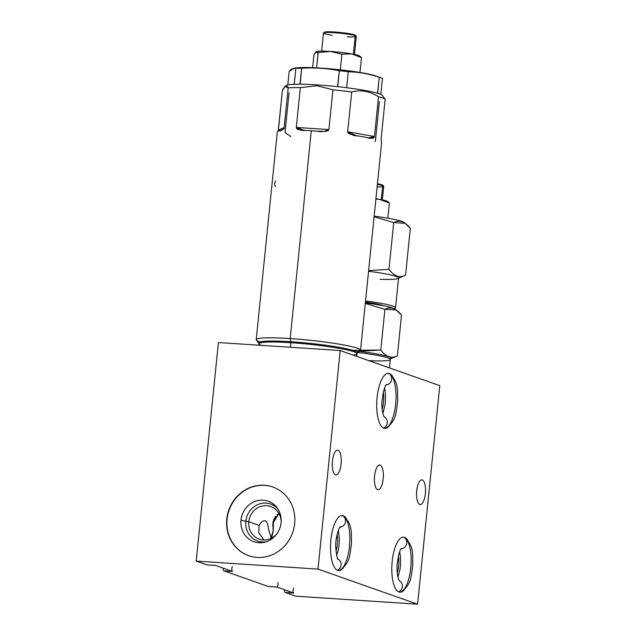<?xml version="1.0" encoding="UTF-8"?>
<svg xmlns="http://www.w3.org/2000/svg" width="636" height="636" viewBox="0 0 636 636"><rect width="100%" height="100%" fill="white"/><g stroke="black" fill="none" stroke-linecap="round" stroke-linejoin="round"><path stroke-width="0.95" d="M293.681 588.133A2.647 0.946 93.8 0 0 293.093 590.939A2.647 0.946 93.8 0 0 293.776 592.998A2.647 0.946 -86.2 0 1 293.093 590.939A2.647 0.946 -86.2 0 1 293.681 588.133A2.647 0.946 93.8 0 0 293.093 590.939A2.647 0.946 93.8 0 0 293.776 592.998L276.795 587.012A2.647 0.946 93.8 0 0 277.845 585.565A2.647 0.946 93.8 0 0 277.845 582.552A2.647 0.946 -86.2 0 1 277.845 585.565A2.647 0.946 -86.2 0 1 276.795 587.012L293.776 592.998L285.143 592.434L295.804 596.186L417.582 604.2L318 569.101L196.214 561.095L206.875 564.848L215.517 565.42L232.498 571.398L223.856 570.834L268.161 586.448L276.795 587.012A2.647 0.946 93.8 0 0 276.891 587.036L268.249 586.464A2.647 0.946 -86.2 0 1 268.161 586.448L276.795 587.012L293.776 592.998L285.143 592.434A2.647 0.946 -86.2 0 1 284.467 589.715A2.647 0.946 93.8 0 0 285.143 592.434A2.647 0.946 -86.2 0 1 284.467 589.715M232.394 566.533A2.647 0.946 93.8 0 0 231.806 569.347A2.647 0.946 93.8 0 0 232.498 571.398A2.647 0.946 -86.2 0 1 231.806 569.347A2.647 0.946 -86.2 0 1 232.394 566.533A2.647 0.946 93.8 0 0 231.806 569.347A2.647 0.946 93.8 0 0 232.498 571.398L223.856 570.834L268.161 586.448L223.856 570.834A2.647 0.946 -86.2 0 1 223.188 568.123A2.647 0.946 93.8 0 0 223.856 570.834A2.647 0.946 -86.2 0 1 223.188 568.123M207.066 564.863A2.647 0.946 -86.2 0 1 206.97 564.871A2.647 0.946 -86.2 0 1 206.875 564.848A2.647 0.946 93.8 0 0 207.066 564.863A2.647 0.946 -86.2 0 1 206.875 564.848L196.214 561.095L218.418 342.534L196.214 561.095L318 569.101L340.196 350.547L439.786 385.639L417.582 604.2L295.804 596.186L285.143 592.434L295.804 596.186L417.582 604.2L318 569.101L340.196 350.547L218.418 342.534L340.196 350.547L439.786 385.639L417.582 604.2L439.786 385.639L340.196 350.547L318 569.101L417.582 604.2M407.771 540.346A27.579 9.826 93.8 0 0 404.536 537.348A27.579 9.826 93.8 0 1 407.771 540.346A27.579 9.826 93.8 0 0 404.536 537.348A27.579 9.826 93.8 0 0 392.189 561.294A27.579 9.826 93.8 0 0 398.987 591.989A27.579 9.826 93.8 0 0 404.536 589.564A27.579 9.826 93.8 0 1 399.957 592.188A27.579 9.826 93.8 0 1 398.987 591.989A27.579 9.826 93.8 0 1 392.062 562.653A27.579 9.826 93.8 0 1 403.574 537.15A27.579 9.826 93.8 0 1 404.536 537.348L403.94 537.309L404.536 537.348A27.579 9.826 93.8 0 0 391.792 569.021A27.579 9.826 93.8 0 0 404.536 589.564M346.485 518.745A27.579 9.826 93.8 0 0 343.257 515.748A27.579 9.826 93.8 0 1 346.485 518.745A27.579 9.826 93.8 0 0 343.257 515.748A27.579 9.826 93.8 0 0 330.903 539.694A27.579 9.826 93.8 0 0 337.708 570.389A27.579 9.826 93.8 0 0 343.249 567.964A27.579 9.826 93.8 0 1 338.67 570.587A27.579 9.826 93.8 0 1 337.708 570.389A27.579 9.826 93.8 0 1 330.776 541.053A27.579 9.826 93.8 0 1 342.287 515.55A27.579 9.826 93.8 0 1 343.257 515.748L342.661 515.709A6.137 5.7 109.4 0 1 345.34 522.355A6.137 5.7 109.4 0 1 339.902 527.18A6.137 5.7 -70.6 0 0 345.34 522.355A6.137 5.7 -70.6 0 0 342.661 515.709A27.579 9.826 -86.2 0 1 343.329 516.019C352.964 524.549 351.112 532.737 351.501 543.589C349.713 554.401 350.611 562.844 339.759 570.261A27.579 9.826 -86.2 0 1 338.376 570.556A27.579 9.826 -86.2 0 0 349.617 544.623A27.579 9.826 -86.2 0 0 342.661 515.709L343.257 515.748A27.579 9.826 93.8 0 0 330.513 547.421A27.579 9.826 93.8 0 0 343.249 567.964M392.666 376.56A27.579 9.826 93.8 0 0 389.439 373.555A27.579 9.826 93.8 0 1 392.666 376.56A27.579 9.826 93.8 0 0 389.439 373.555A27.579 9.826 93.8 0 0 377.084 397.5A27.579 9.826 93.8 0 0 383.89 428.195A27.579 9.826 93.8 0 0 389.431 425.77A27.579 9.826 93.8 0 1 384.852 428.394A27.579 9.826 93.8 0 1 383.89 428.195A27.579 9.826 93.8 0 1 376.957 398.867A27.579 9.826 93.8 0 1 388.469 373.356A27.579 9.826 93.8 0 1 389.439 373.555L388.842 373.515L389.439 373.555A27.579 9.826 93.8 0 0 376.695 405.235A27.579 9.826 93.8 0 0 389.431 425.77M422.272 479.942A12.402 4.42 93.8 0 0 416.715 490.706A12.402 4.42 93.8 0 0 419.776 504.507A12.402 4.42 93.8 0 0 425.325 493.735A12.402 4.42 93.8 0 0 422.272 479.942A12.402 4.42 93.8 0 0 421.835 479.846A12.402 4.42 93.8 0 0 416.66 491.318A12.402 4.42 93.8 0 0 419.776 504.507A12.402 4.42 93.8 0 0 420.213 504.594A12.402 4.42 93.8 0 0 425.389 493.123A12.402 4.42 93.8 0 0 422.272 479.942L421.398 479.878L422.272 479.942A12.402 4.42 93.8 0 0 416.675 497.05A12.402 4.42 93.8 0 0 424.125 499.673A12.402 4.42 93.8 0 0 422.272 479.942L421.398 479.878M380.137 465.091A12.402 4.42 93.8 0 0 374.588 475.855A12.402 4.42 93.8 0 0 377.641 489.656A12.402 4.42 93.8 0 0 383.198 478.892A12.402 4.42 93.8 0 0 380.137 465.091A12.402 4.42 93.8 0 0 379.708 464.995A12.402 4.42 93.8 0 0 374.532 476.467A12.402 4.42 93.8 0 0 377.641 489.656A12.402 4.42 93.8 0 0 378.078 489.744A12.402 4.42 93.8 0 0 383.254 478.28A12.402 4.42 93.8 0 0 380.137 465.091L379.263 465.035L380.137 465.091A12.402 4.42 93.8 0 0 374.54 482.199A12.402 4.42 93.8 0 0 381.998 484.831A12.402 4.42 93.8 0 0 380.137 465.091L379.263 465.035M338.01 450.24A12.402 4.42 93.8 0 0 332.453 461.005A12.402 4.42 93.8 0 0 335.514 474.806A12.402 4.42 93.8 0 0 341.063 464.042A12.402 4.42 93.8 0 0 338.01 450.24A12.402 4.42 93.8 0 0 337.573 450.153A12.402 4.42 93.8 0 0 332.397 461.617A12.402 4.42 93.8 0 0 335.514 474.806A12.402 4.42 93.8 0 0 335.943 474.893A12.402 4.42 93.8 0 0 341.119 463.429A12.402 4.42 93.8 0 0 338.01 450.24L337.136 450.185L338.01 450.24A12.402 4.42 93.8 0 0 332.405 467.349A12.402 4.42 93.8 0 0 339.863 469.98A12.402 4.42 93.8 0 0 338.01 450.24L337.136 450.185M294.667 523.563A36.403 33.851 109.4 0 1 257.063 557.39A36.403 33.851 109.4 0 1 226.782 519.095A36.403 33.851 109.4 0 1 264.385 485.268A36.403 33.851 109.4 0 1 294.667 523.563A36.403 33.851 -70.6 0 0 272.828 486.993A36.403 33.851 -70.6 0 0 226.782 519.095A36.403 33.851 -70.6 0 0 248.62 555.665A36.403 33.851 -70.6 0 0 294.667 523.563M358.068 352.495A40.505 3.76 5.8 0 1 390.281 359.475A40.505 3.76 5.8 0 1 368.777 360.612A40.505 3.76 -174.2 0 0 389.876 358.863A40.505 3.76 -174.2 0 0 358.068 352.495A40.505 3.76 5.8 0 1 390.281 359.475L389.423 367.894M390.281 359.475L390.591 358.847A41.213 3.824 -174.2 0 0 359.459 351.366A41.213 3.824 5.8 0 1 390.584 358.855A41.213 3.824 -174.2 0 0 359.459 351.366M365.342 302.935A40.505 3.76 5.8 0 1 395.258 309.35A40.505 3.76 -174.2 0 0 365.342 302.935A40.505 3.76 5.8 0 1 394.869 308.985L396.498 310.137M359.658 351.215L380.773 350.023L352.694 350.325L380.773 350.023C385.933 356.883 391.466 358.831 397.373 355.866L401.507 315.178C396.347 308.317 390.814 306.361 384.907 309.335C390.814 306.361 396.347 308.317 401.507 315.178L396.308 310.002L384.907 309.335L365.287 303.428L384.907 309.335L380.773 350.023C385.933 356.883 391.466 358.831 397.373 355.866L401.507 315.178L397.373 355.866C391.466 358.831 385.933 356.883 380.773 350.023L384.907 309.335L365.287 303.428M365.43 302.068A29.566 2.743 5.8 0 1 383.627 305.765A29.566 2.743 -174.2 0 0 365.43 302.068A29.566 2.743 5.8 0 1 383.627 305.765M394.082 308.547A40.505 3.76 -174.2 0 0 365.533 301.011A40.505 3.76 5.8 0 1 394.082 308.547A40.505 3.76 -174.2 0 0 395.536 307.721A40.505 3.76 -174.2 0 0 365.533 301.011M368.554 271.286A40.505 3.76 -174.2 0 1 398.057 277.32A40.505 3.76 -174.2 0 1 380.105 279.276A40.505 3.76 -174.2 0 0 397.961 278.544A40.505 3.76 -174.2 0 0 368.554 271.286A40.505 3.76 5.8 0 1 398.557 277.996L395.536 307.721M368.626 270.594L388.97 269.346L368.626 270.594L388.97 269.346L393.716 222.608C399.623 219.643 405.156 221.59 410.315 228.451L405.569 275.197L410.315 228.451L405.116 223.284L393.716 222.608L374.103 216.701L393.716 222.608L388.97 269.346C394.129 276.215 399.662 278.163 405.569 275.197L410.315 228.451C405.156 221.59 399.623 219.643 393.716 222.608L374.103 216.701M374.151 216.208A40.505 3.76 -174.2 0 1 404.067 222.632A40.505 3.76 -174.2 0 0 374.151 216.208A40.505 3.76 5.8 0 1 403.685 222.258L405.307 223.419M388.564 202.224L389.359 203.107L388.747 202.359L389.359 203.107L387.825 218.204L389.359 203.107L379.787 199.418L375.892 199.052L379.787 199.418A22.061 2.051 -174.2 0 0 375.916 198.782A22.061 2.051 5.8 0 1 379.787 199.418A22.061 2.051 5.8 0 1 386.37 200.944A22.061 2.051 -174.2 0 0 379.787 199.418L375.892 199.052M387.825 218.204L389.359 203.107L379.787 199.418A22.061 2.051 -174.2 0 0 375.916 198.782M389.359 203.107L379.787 199.418A22.061 2.051 -174.2 0 1 386.37 200.944A22.061 2.051 5.8 0 1 387.499 201.461L388.588 202.24M377.132 186.873A16.504 1.534 -174.2 0 0 382.705 185.664L382.037 184.822A15.701 1.455 5.8 0 1 382.967 185.299L383.683 186.173A16.504 1.534 -174.2 0 0 382.705 185.664L382.037 184.822A15.701 1.455 -174.2 0 0 377.45 183.748A15.701 1.455 5.8 0 1 382.037 184.822L382.705 185.664A16.504 1.534 -174.2 0 0 377.379 184.448A16.504 1.534 5.8 0 1 382.705 185.664L381.282 199.688L382.705 185.664A16.504 1.534 5.8 0 1 383.739 186.316L382.355 199.911M388.97 269.346C394.129 276.215 399.662 278.163 405.569 275.197C399.662 278.163 394.129 276.215 388.97 269.346L393.716 222.608M290.453 347.272L290.914 342.717A49.203 4.563 5.8 0 0 259.043 343.766A49.203 4.563 5.8 0 1 290.914 342.717L290.453 347.272L290.914 342.717A49.203 4.563 5.8 0 1 356.947 353.703A49.203 4.563 5.8 0 0 290.914 342.717A1.328 0.469 93.8 0 0 290.875 341.739A1.328 0.469 -86.2 0 1 290.914 342.717A1.328 0.469 93.8 0 0 290.875 341.739A49.592 4.603 -174.2 0 0 258.924 343.241A49.592 4.603 -174.2 0 1 290.875 341.739L290.175 338.583L290.875 341.739A49.592 4.603 5.8 0 1 356.875 353.409M356.677 356.351L357.17 353.226A49.592 4.603 -174.2 0 0 290.875 341.739L290.175 338.583A52.422 4.865 5.8 0 1 360.254 350.73L357.17 353.226A49.592 4.603 -174.2 0 0 290.875 341.739A49.592 4.603 5.8 0 0 259.17 343.488M258.9 345.197L258.924 343.241L256.403 340.18A52.422 4.865 5.8 0 1 290.175 338.583L311.282 130.754A52.422 4.865 5.8 0 1 317.07 131.167C321.458 132.169 325.401 131.636 328.892 129.569L332.93 89.795A52.422 4.865 5.8 0 1 351.716 91.982L347.669 131.763C350.5 134.562 353.886 135.945 357.83 135.921A52.422 4.865 5.8 0 1 367.147 137.583C370.176 138.847 372.617 138.505 374.485 136.541L378.523 96.759A52.422 4.865 5.8 0 1 385.17 99.105L381.131 138.879L381.576 142.663L381.131 138.879L385.17 99.105A52.422 4.865 -174.2 0 0 378.523 96.759L374.485 136.541L347.669 131.763L351.716 91.982C360.858 89.573 369.794 91.163 378.523 96.759C369.794 91.163 360.858 89.573 351.716 91.982A52.422 4.865 -174.2 0 0 332.93 89.795L316.935 85.749L317.372 84.906A48.455 4.5 5.8 0 1 337.525 86.663A48.455 4.5 5.8 0 1 346.819 87.744A48.455 4.5 5.8 0 1 377.506 93.214A48.455 4.5 5.8 0 1 380.797 94.374A48.455 4.5 5.8 0 1 382.228 95.297L385.17 99.105L381.131 138.879L381.576 142.663M381.64 142.448L360.533 350.301A52.422 4.865 -174.2 0 0 290.175 338.583A52.422 4.865 -174.2 0 0 256.221 339.704L277.336 131.859M367.147 137.583L368.689 137.877L374.485 136.541L347.669 131.763L355.89 135.595L357.83 135.921A52.422 4.865 5.8 0 1 367.147 137.583C375.9 139.252 373.706 136.883 374.485 136.541L378.523 96.759C369.794 91.163 360.858 89.573 351.716 91.982L347.669 131.763C348.226 132.344 346.23 133.965 357.83 135.921A52.422 4.865 -174.2 0 1 367.147 137.583M380.797 94.374A48.455 4.5 -174.2 0 0 377.506 93.214L379.295 77.282A48.543 4.508 -174.2 0 1 382.451 78.395L380.829 94.359L382.451 78.395A48.543 4.508 -174.2 0 0 381.25 77.91A48.543 4.508 -174.2 0 0 379.295 77.282A48.543 4.508 5.8 0 1 382.451 78.395L380.829 94.359A48.543 4.508 -174.2 0 0 377.673 93.246L377.506 93.214A48.455 4.5 5.8 0 1 380.797 94.374L380.829 94.359A48.543 4.508 -174.2 0 0 377.673 93.246L379.295 77.282C369.087 73.879 358.752 72.035 348.274 71.757L346.652 87.72A48.543 4.508 -174.2 0 0 342.224 87.18A48.543 4.508 -174.2 0 0 337.724 86.679L337.525 86.663A48.455 4.5 5.8 0 1 346.819 87.744A48.455 4.5 -174.2 0 0 337.525 86.663L339.346 70.715C326.912 68.33 314.343 67.503 301.639 68.235L300.216 84.206A48.455 4.5 5.8 0 1 317.372 84.906A48.455 4.5 -174.2 0 0 300.216 84.206L300.017 84.198A48.543 4.508 -174.2 0 0 294.245 84.27A48.455 4.5 5.8 0 1 300.216 84.206A48.455 4.5 -174.2 0 0 294.214 84.286A48.455 4.5 5.8 0 1 300.216 84.206L300.017 84.198A48.543 4.508 -174.2 0 0 294.245 84.27L295.867 68.306C293.792 67.766 291.558 68.783 289.173 71.351L287.798 84.938M379.295 77.282C369.087 73.879 358.752 72.035 348.274 71.757A48.543 4.508 -174.2 0 0 343.845 71.216A48.543 4.508 5.8 0 1 348.274 71.757C358.752 72.035 369.087 73.879 379.295 77.282L377.506 93.214A48.455 4.5 -174.2 0 0 346.819 87.744L346.652 87.72A48.543 4.508 -174.2 0 0 342.224 87.18A48.543 4.508 -174.2 0 0 337.724 86.679L339.346 70.715C326.912 68.33 314.343 67.503 301.639 68.235A48.543 4.508 -174.2 0 0 295.867 68.306L294.063 68.227L289.173 71.351C291.558 68.783 293.792 67.766 295.867 68.306A48.543 4.508 5.8 0 1 301.639 68.235L300.017 84.198L301.639 68.235A48.543 4.508 -174.2 0 0 295.867 68.306L294.245 84.27A48.455 4.5 -174.2 0 0 285.985 86.027A48.455 4.5 -174.2 0 1 294.214 84.286L295.867 68.306M294.078 68.227L296.185 67.917A42.803 3.975 5.8 0 1 343.05 70.127A42.803 3.975 5.8 0 1 377.752 76.789A42.803 3.975 -174.2 0 0 337.382 69.507A42.803 3.975 -174.2 0 0 294.826 68.179A42.803 3.975 5.8 0 1 343.05 70.127L343.845 71.216A48.543 4.508 -174.2 0 0 339.346 70.715A48.543 4.508 5.8 0 1 343.845 71.216L343.05 70.127L343.845 71.216A48.543 4.508 -174.2 0 0 339.346 70.715L337.525 86.663A48.455 4.5 -174.2 0 0 317.372 84.906L316.935 85.749L300.335 87.649A52.422 4.865 -174.2 0 0 288.195 87.808L285.055 86.504L282.416 90.439L278.178 131.127L282.416 90.439C284.705 85.606 286.629 84.731 288.195 87.808A52.422 4.865 5.8 0 1 300.335 87.649L316.935 85.749L332.93 89.795L328.892 129.569L296.296 127.431L300.335 87.649L296.296 127.431L304.032 130.324L305.741 130.428A52.422 4.865 5.8 0 1 311.282 130.754A52.422 4.865 5.8 0 1 317.07 131.167L324.225 131.414L328.892 129.569L296.296 127.431C298.507 129.863 301.655 130.865 305.741 130.428A52.422 4.865 5.8 0 1 311.282 130.754L290.175 338.583L311.282 130.754A52.422 4.865 -174.2 0 0 305.741 130.428C294.19 129.736 297.084 127.955 296.296 127.431L328.892 129.569L332.93 89.795L316.935 85.749L317.372 84.906A48.455 4.5 -174.2 0 0 300.216 84.206M285.071 86.488L286.24 85.542A48.455 4.5 5.8 0 1 294.214 84.286A48.543 4.508 5.8 0 1 300.017 84.198M343.05 70.127A42.803 3.975 5.8 0 1 376.035 76.034L381.25 77.91M348.274 71.757L346.652 87.72L348.274 71.757A48.543 4.508 -174.2 0 0 343.845 71.216M339.354 69.714L341.15 69.912L340.379 69.483L341.937 54.147L340.379 69.483L341.15 69.912M359.968 72.472L361.479 57.63L351.907 53.941A22.061 2.051 5.8 0 1 358.489 55.467A22.061 2.051 5.8 0 1 359.618 55.992L361.479 57.63L360.858 56.882L361.479 57.63L359.968 72.472L361.479 57.63L351.907 53.941L341.937 54.147L330.259 51.421L318.183 52.589L316.641 67.79M317.348 52.764A22.061 2.051 5.8 0 1 316.275 51.596A22.061 2.051 -174.2 0 0 317.348 52.764A22.061 2.051 5.8 0 1 316.275 51.596A22.061 2.051 5.8 0 1 330.259 51.421L318.183 52.589L316.633 67.845L318.183 52.589L316.275 51.596L313.969 54.505L312.634 67.662M341.937 54.147L330.259 51.421L318.183 52.589L316.275 51.596A22.061 2.051 5.8 0 1 330.259 51.421A22.061 2.051 5.8 0 1 351.907 53.941A22.061 2.051 5.8 0 1 358.489 55.467A22.061 2.051 -174.2 0 0 351.907 53.941L341.937 54.147L330.259 51.421A22.061 2.051 5.8 0 1 351.907 53.941L341.937 54.147L340.379 69.483M361.479 57.63L351.907 53.941A22.061 2.051 -174.2 0 0 330.259 51.421A22.061 2.051 -174.2 0 0 316.275 51.596L313.969 54.505L316.275 51.596L318.183 52.589M321.641 51.095L323.478 33.04A16.504 1.534 5.8 0 1 337.056 32.905A16.504 1.534 5.8 0 1 355.278 35.719L353.401 54.219L355.278 35.719A16.504 1.534 5.8 0 1 356.311 36.379L354.475 54.434M323.557 32.905L324.432 32.198A15.701 1.455 5.8 0 1 337.994 32.261A15.701 1.455 5.8 0 1 354.61 34.877L355.278 35.719A16.504 1.534 -174.2 0 0 337.819 32.977A16.504 1.534 -174.2 0 0 323.557 32.905A16.504 1.534 -174.2 0 0 324.503 33.7M354.61 34.877A15.701 1.455 -174.2 0 0 335.903 32.094A15.701 1.455 -174.2 0 0 324.583 32.611A15.701 1.455 -174.2 0 1 335.903 32.094A15.701 1.455 -174.2 0 1 354.61 34.877A15.701 1.455 5.8 0 1 355.54 35.362L356.255 36.228A16.504 1.534 -174.2 0 0 355.278 35.719L354.61 34.877L355.278 35.719L353.401 54.219M277.399 131.676A52.422 4.865 5.8 0 1 279.411 130.762A52.422 4.865 -174.2 0 0 277.399 131.676A52.422 4.865 5.8 0 1 279.411 130.762C280.707 131.135 282.289 130.07 284.157 127.582L288.195 87.808L284.157 127.582L278.369 130.213L278.178 131.127M284.157 127.582C284.761 128.464 283.171 129.521 279.411 130.762L281.955 130.006L284.157 127.582L278.369 130.213L284.157 127.582L288.195 87.808C286.629 84.731 284.705 85.606 282.416 90.439L278.369 130.213M289.062 92.777L285.015 132.558L289.062 92.777M275.468 186.42L275.277 186.412C274.339 184.249 274.514 182.5 275.809 181.165L275.722 181.141M379.382 101.736L375.343 141.51L379.382 101.736M248.779 555.721A36.403 33.851 109.4 0 1 227.092 519.207L227.092 519.207A36.403 33.851 109.4 0 1 272.979 487.049A36.403 33.851 109.4 0 0 227.092 519.207A36.403 33.851 109.4 0 0 248.779 555.721A36.403 33.851 109.4 0 1 229.111 510.191A36.403 33.851 109.4 0 1 272.979 487.049M281.064 522.76A21.489 19.978 -70.6 0 0 263.193 500.15A21.489 19.978 -70.6 0 0 240.996 520.121A21.489 19.978 -70.6 0 0 258.868 542.731A21.489 19.978 -70.6 0 0 281.064 522.76A21.489 19.978 -70.6 0 0 277.177 507.902A21.489 19.978 -70.6 0 0 255.712 501.144A21.489 19.978 -70.6 0 0 240.996 520.121L245.83 521.321A19.605 18.229 109.4 0 1 258.606 504.245A19.605 18.229 109.4 0 1 277.988 509.102A19.605 18.229 -70.6 0 0 258.606 504.245A19.605 18.229 -70.6 0 0 245.83 521.321L240.996 520.121A21.489 19.978 -70.6 0 0 265.125 542.103A21.489 19.978 -70.6 0 0 281.064 522.76A21.489 19.978 -70.6 0 0 252.89 502.345A21.489 19.978 -70.6 0 0 249.137 539.217A21.489 19.978 -70.6 0 0 281.064 522.76M266.5 541.681A19.605 18.229 109.4 0 1 245.83 521.321A19.605 18.229 -70.6 0 0 266.5 541.681A19.605 18.229 -70.6 0 1 245.83 521.321L248.787 521.743A17.299 16.083 109.4 0 1 265.761 505.636A17.299 16.083 109.4 0 1 281.136 521.981A17.299 16.083 -70.6 0 0 270.658 506.495A17.299 16.083 -70.6 0 0 248.787 521.743L259.122 525.392C261.15 521.838 263.264 520.335 265.474 520.884C267.001 521.623 267.963 524.215 268.376 528.651L271.214 538.302L268.376 528.651C267.963 524.215 267.001 521.623 265.474 520.884L264.854 520.757M277.034 533.62A17.299 16.083 109.4 0 1 258.335 538.803A17.299 16.083 109.4 0 1 248.787 521.743A17.299 16.083 -70.6 0 0 259.162 539.121A17.299 16.083 -70.6 0 0 277.034 533.62A17.299 16.083 -70.6 0 1 258.335 538.803A17.299 16.083 -70.6 0 1 248.787 521.743L259.122 525.392L248.787 521.743A17.299 16.083 -70.6 0 1 265.761 505.636A17.299 16.083 -70.6 0 1 281.136 521.981M271.604 538.104L273.305 530.392L273.377 520.749L278.91 513.467L272.852 523.571L273.305 530.392L271.588 535.989L271.604 538.104L273.329 530.488L272.947 528.333M264.131 520.797L265.474 520.884C263.264 520.335 261.15 521.838 259.122 525.392L258.78 532.737L263.972 539.972M340.196 350.547L218.418 342.534L196.214 561.095L206.875 564.848L215.517 565.42L232.498 571.398L215.517 565.42A2.647 0.946 93.8 0 0 215.612 565.436L206.97 564.871M335.999 551.34A15.797 5.629 93.8 0 0 337.128 534.28A15.797 5.629 -86.2 0 1 335.999 551.34A15.797 5.629 93.8 0 0 337.128 534.28M338.074 559.155A6.137 5.7 109.4 0 1 341.087 564.784A6.137 5.7 109.4 0 1 337.358 570.246A6.137 5.7 -70.6 0 0 341.087 564.784A6.137 5.7 -70.6 0 0 338.074 559.155A6.137 5.7 109.4 0 1 341.087 564.784A6.137 5.7 109.4 0 1 337.358 570.246M343.257 515.748L342.661 515.709A27.579 9.826 -86.2 0 0 341.993 515.542A27.579 9.826 -86.2 0 1 342.661 515.709A6.137 5.7 109.4 0 1 345.34 522.355A6.137 5.7 109.4 0 1 339.902 527.18M404.536 537.348L403.94 537.309A27.579 9.826 -86.2 0 0 403.272 537.142A27.579 9.826 -86.2 0 1 403.94 537.309A6.137 5.7 109.4 0 1 406.627 543.947A6.137 5.7 109.4 0 1 401.189 548.781A6.137 5.7 -70.6 0 0 406.627 543.947A6.137 5.7 -70.6 0 0 403.94 537.309A27.579 9.826 -86.2 0 1 404.615 537.619C414.243 546.149 412.39 554.338 412.788 565.181C410.991 576.001 411.897 584.444 401.046 591.862A27.579 9.826 -86.2 0 1 399.654 592.156A27.579 9.826 -86.2 0 0 410.904 566.223A27.579 9.826 -86.2 0 0 403.94 537.309A6.137 5.7 109.4 0 1 406.627 543.947A6.137 5.7 109.4 0 1 401.189 548.781M399.352 580.755A6.137 5.7 109.4 0 1 402.373 586.384A6.137 5.7 109.4 0 1 398.637 591.846A6.137 5.7 -70.6 0 0 402.373 586.384A6.137 5.7 -70.6 0 0 399.352 580.755A6.137 5.7 109.4 0 1 402.373 586.384A6.137 5.7 109.4 0 1 398.637 591.846M398.406 555.88A15.797 5.629 -86.2 0 1 397.285 572.941A15.797 5.629 93.8 0 0 398.406 555.88A15.797 5.629 93.8 0 1 397.285 572.941M389.439 373.555L388.842 373.515A27.579 9.826 -86.2 0 0 388.175 373.348A27.579 9.826 -86.2 0 1 388.842 373.515A6.137 5.7 109.4 0 1 391.522 380.161A6.137 5.7 109.4 0 1 386.084 384.987A6.137 5.7 -70.6 0 0 391.522 380.161A6.137 5.7 -70.6 0 0 388.842 373.515A27.579 9.826 -86.2 0 1 389.51 373.825C399.146 382.355 397.293 390.544 397.683 401.396C395.894 412.208 396.792 420.658 385.941 428.068A27.579 9.826 -86.2 0 1 384.557 428.362A27.579 9.826 -86.2 0 0 395.799 402.429A27.579 9.826 -86.2 0 0 388.842 373.515A6.137 5.7 109.4 0 1 391.522 380.161A6.137 5.7 109.4 0 1 386.084 384.987M384.255 416.962A6.137 5.7 109.4 0 1 387.268 422.59A6.137 5.7 109.4 0 1 383.54 428.052A6.137 5.7 -70.6 0 0 387.268 422.59A6.137 5.7 -70.6 0 0 384.255 416.962A6.137 5.7 109.4 0 1 387.268 422.59A6.137 5.7 109.4 0 1 383.54 428.052M383.309 392.086A15.797 5.629 -86.2 0 1 382.18 409.147A15.797 5.629 93.8 0 0 383.309 392.086A15.797 5.629 93.8 0 1 382.18 409.147M196.214 561.095L318 569.101M268.161 586.448L276.795 587.012M293.776 592.998L285.143 592.434M226.782 519.095A36.403 33.851 -70.6 0 0 274.521 553.678A36.403 33.851 -70.6 0 0 280.866 491.215A36.403 33.851 -70.6 0 0 226.782 519.095L227.092 519.207M384.907 309.335L380.773 350.023M377.379 184.448A16.504 1.534 -174.2 0 1 382.705 185.664L381.282 199.688M382.037 184.822A15.701 1.455 -174.2 0 0 377.45 183.748M353.036 355.071A49.203 4.563 -174.2 0 0 310.67 344.426A49.203 4.563 -174.2 0 0 261.134 345.34M259.957 341.945A52.422 4.865 5.8 0 1 308.865 340.165A52.422 4.865 5.8 0 1 356.414 351.74M347.669 131.763L374.485 136.541M316.935 85.749L300.335 87.649L296.296 127.431M339.346 70.715C326.912 68.33 314.343 67.503 301.639 68.235M347.208 36.824A16.504 1.534 -174.2 0 0 355.278 35.719A16.504 1.534 -174.2 0 0 329.027 32.46A16.504 1.534 -174.2 0 0 332.302 35.306M328.892 129.569C328.073 129.99 330.267 132.105 317.07 131.167A52.422 4.865 -174.2 0 0 311.282 130.754M290.739 136.533L285.015 132.558M275.277 186.412C274.339 184.249 274.514 182.5 275.809 181.165M240.996 520.121L245.83 521.321A19.605 18.229 -70.6 0 1 258.606 504.245A19.605 18.229 -70.6 0 1 277.988 509.102M278.91 513.467L277.105 514.699M275.555 516.329L274.808 517.418M274.227 518.499L273.703 519.739M273.265 521.194L272.939 522.824M272.78 524.517L272.772 526.393M271.214 538.302L268.376 528.651C267.963 524.215 267.001 521.623 265.474 520.884C263.264 520.335 261.15 521.838 259.122 525.392M232.498 571.398L223.856 570.834M206.875 564.848L215.517 565.42M341.993 515.542A27.579 9.826 -86.2 0 1 349.689 543.677A27.579 9.826 -86.2 0 1 338.376 570.556M403.272 537.142A27.579 9.826 -86.2 0 1 410.967 565.269A27.579 9.826 -86.2 0 1 399.654 592.156M388.175 373.348A27.579 9.826 -86.2 0 1 395.87 401.483A27.579 9.826 -86.2 0 1 384.557 428.362M385.17 99.105A52.422 4.865 -174.2 0 0 378.523 96.759M351.716 91.982A52.422 4.865 -174.2 0 0 332.93 89.795M377.673 93.246A48.543 4.508 5.8 0 1 380.829 94.359M377.506 93.214A48.455 4.5 -174.2 0 0 346.819 87.744M337.724 86.679A48.543 4.508 5.8 0 1 342.224 87.18A48.543 4.508 5.8 0 1 346.652 87.72M337.525 86.663A48.455 4.5 -174.2 0 0 317.372 84.906M300.335 87.649A52.422 4.865 -174.2 0 0 288.195 87.808M390.591 358.847L397.206 355.937M405.402 275.269L397.961 278.544M337.39 558.861L338.193 559.322C337.215 558.829 336.396 554.807 335.76 547.246C335.053 540.505 338.4 527.856 340.347 526.656L340.332 526.664M338.4 530.146L339.362 538.509L339.242 543.12L338.495 549.13L336.722 555.61M401.626 548.256L401.626 548.256C399.965 549.281 398.47 554.727 397.134 564.585C396.451 571.16 398.112 579.404 399.48 580.922L399.472 580.907M398.001 577.21L400.068 568.958L400.545 564.363L400.442 556.421L399.678 551.746M386.521 384.462L386.529 384.462C384.867 385.488 383.365 390.933 382.037 400.791C381.346 407.374 383.007 415.61 384.375 417.129L384.367 417.121M382.904 413.416L384.971 405.164L385.448 400.577L385.337 392.627L384.581 387.952"/></g></svg>
